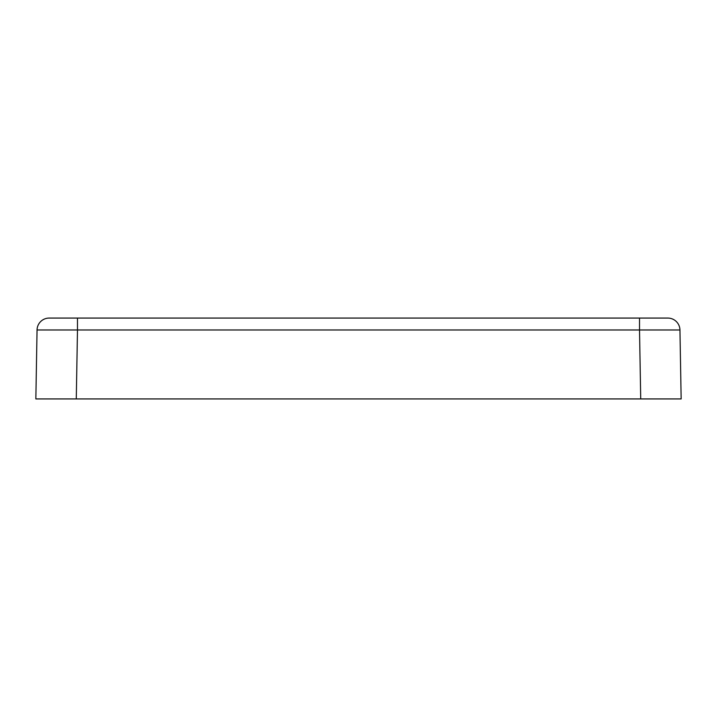 <?xml version="1.0" encoding="UTF-8"?>
<svg xmlns="http://www.w3.org/2000/svg" width="717" height="717" viewBox="0 0 717 717"><rect width="100%" height="100%" fill="white"/><g stroke="black" fill="none" stroke-linecap="round" stroke-linejoin="round"><path stroke-width="1.08" d="M639.519 318.07L639.519 329.981L679.949 329.981A12.126 12.126 0 0 0 667.823 318.07L49.177 318.07A12.126 12.126 0 0 0 37.051 329.981L35.85 398.93L660.33 398.93M655.275 398.93L681.15 398.93L679.949 329.981A12.126 12.126 0 0 0 667.823 318.07M37.051 329.981A12.126 12.126 0 0 1 49.177 318.07A12.126 12.126 0 0 0 37.051 329.981L77.481 329.981L77.481 318.07M76.28 398.93L77.481 329.981L639.519 329.981L640.72 398.93"/></g></svg>
